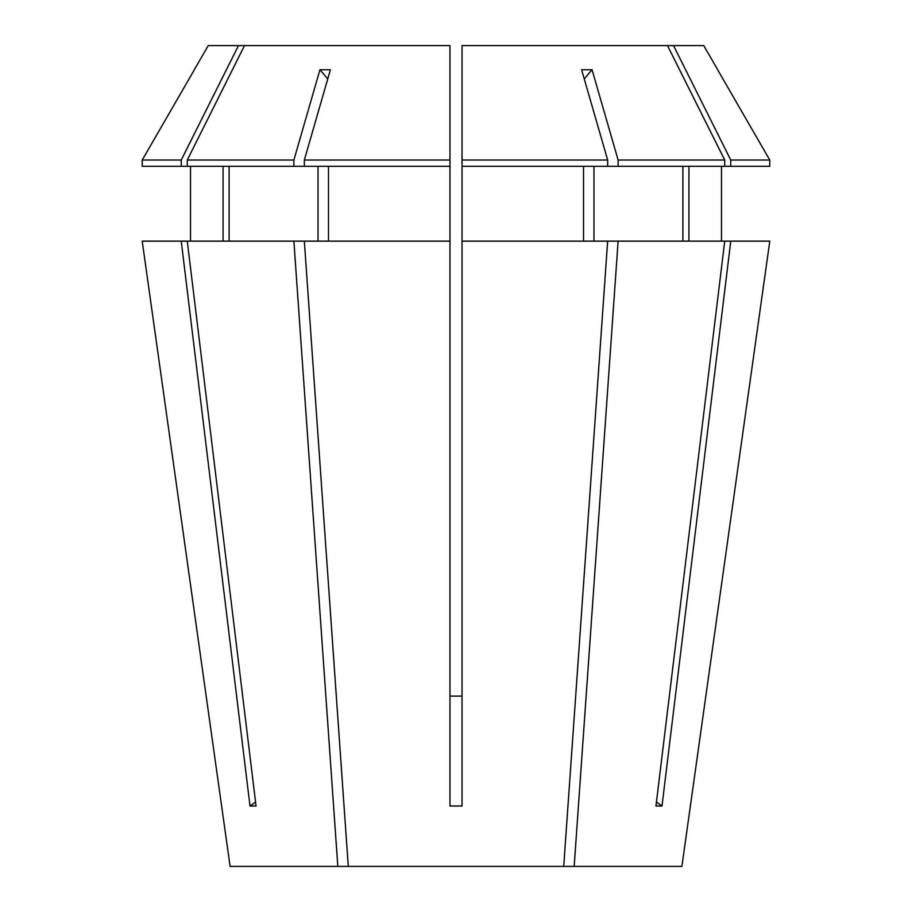 <?xml version="1.0" encoding="UTF-8"?>
<svg xmlns="http://www.w3.org/2000/svg" width="912" height="912" viewBox="0 0 912 912"><rect width="100%" height="100%" fill="white"/><g stroke="black" fill="none" stroke-linecap="round" stroke-linejoin="round"><path stroke-width="1.37" d="M673.523 45.6L730.751 160.033L769.774 160.033L717.653 69.768L769.774 160.033L769.774 166.303L724.721 166.303L724.721 160.033L667.493 45.6L703.768 45.6L717.71 69.745M348.281 866.4L681.891 866.4L769.785 241.144L730.763 241.144L661.998 806.003L655.956 806.003L724.732 241.144L462.031 241.144L462.031 806.003L449.969 806.003L449.969 241.144L304.334 241.144L348.281 866.4L230.109 866.4L142.215 241.144L181.237 241.144L250.002 806.003A482.824 418.141 90 0 0 255.554 802.058M681.891 866.4L769.785 241.144M574.172 866.4L618.119 241.144M563.719 866.4L607.666 241.144M337.828 866.4L293.881 241.144L187.268 241.144L256.044 806.003L250.002 806.003M462.031 696.107L449.969 696.107M187.268 241.144L181.237 241.144M190.517 241.144L190.517 166.303M223.064 166.303L223.064 241.144M593.974 241.144L593.974 166.303M682.894 166.303L682.894 241.144M449.969 241.144L449.969 45.6L238.477 45.6L181.249 160.033L181.249 166.303L293.881 166.303L293.881 160.033L187.279 160.033L187.279 166.303M181.249 166.303L142.226 166.303L142.226 160.033L194.347 69.768L142.226 160.033L181.249 160.033M667.493 45.6L462.031 45.6L462.031 166.303L618.119 166.303L618.119 160.033L592.059 69.768A482.824 241.406 -90 0 0 584.273 79.036M724.721 166.303L618.119 166.303M724.721 160.033L618.119 160.033M238.477 45.6L208.232 45.6L194.29 69.745M607.666 166.303L607.666 160.033L462.031 160.033M607.666 160.033L581.605 69.768L592.059 69.768M328.48 241.144L328.48 166.303M449.969 166.303L304.334 166.303L304.334 160.033L330.395 69.768L319.941 69.768A482.824 241.406 -90 0 1 327.727 79.036M449.969 160.033L304.334 160.033M244.507 45.6L187.279 160.033M293.881 160.033L319.941 69.768M230.109 866.4L142.215 241.144M724.732 241.144L730.763 241.144M721.483 241.144L721.483 166.303M688.936 166.303L688.936 241.144M583.52 241.144L583.52 166.303M462.031 166.303L462.031 241.144M730.751 160.033L730.751 166.303M293.881 241.144L304.334 241.144M318.026 241.144L318.026 166.303M229.106 166.303L229.106 241.144M304.334 166.303L293.881 166.303M661.998 806.003A482.824 418.141 90 0 1 656.446 802.058"/></g></svg>
